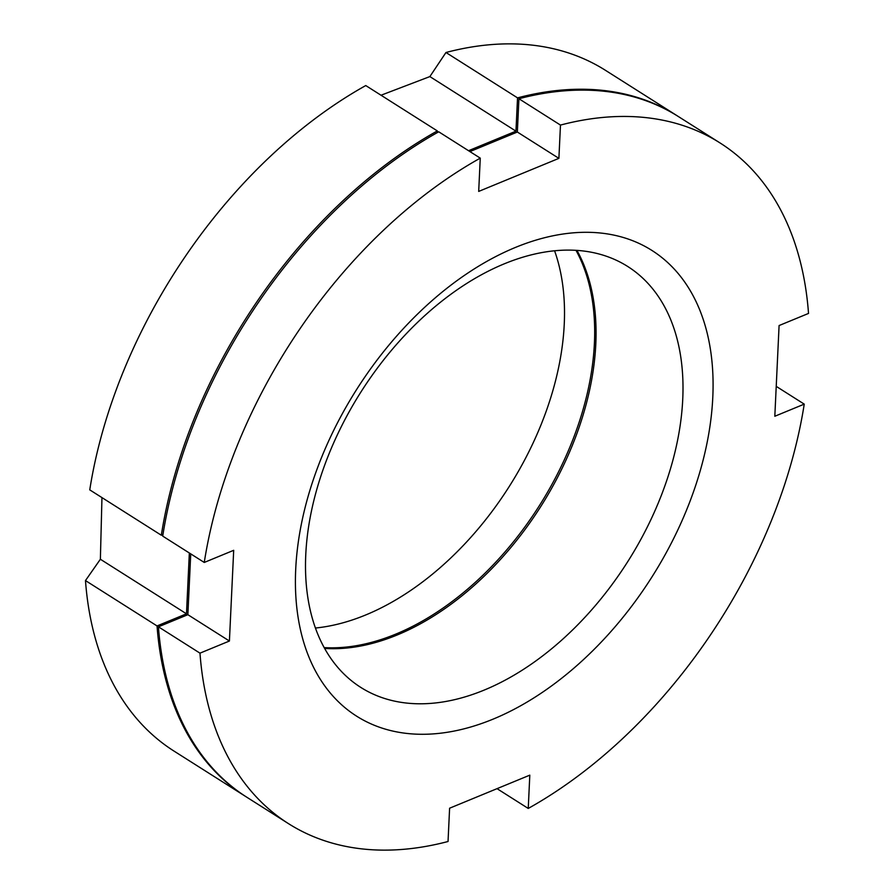<?xml version="1.0" encoding="UTF-8"?>
<svg xmlns="http://www.w3.org/2000/svg" width="894" height="894" viewBox="0 0 894 894"><rect width="100%" height="100%" fill="white"/><g stroke="black" fill="none" stroke-linecap="round" stroke-linejoin="round"><path stroke-width="1.34" d="M560.471 125.082L518.922 98.742L517.347 132.033L558.895 158.361L560.471 125.082A402.982 255.617 122.4 0 1 719.994 142.917A402.982 255.617 122.4 0 1 808.522 313.425L779.087 325.55L774.819 416.258L804.242 404.133L776.227 386.364M204.257 562.449L162.708 536.109A402.982 255.617 -57.6 0 1 438.719 131.798L480.257 158.137A402.982 255.617 122.4 0 0 204.257 562.449L233.692 550.313L229.412 641.02L199.977 653.156A402.982 255.617 122.4 0 0 288.505 823.653A402.982 255.617 122.4 0 0 448.039 841.5L449.604 808.21L529.807 775.154L528.242 808.444A402.982 255.617 122.4 0 0 804.242 404.133M190.735 553.878L187.863 614.692L158.428 626.817A402.982 255.617 -57.6 0 0 246.967 797.325L288.505 823.653M518.922 98.742A402.982 255.617 -57.6 0 1 678.445 116.589L719.994 142.917M517.347 132.033L469.92 151.578M576.932 250.376A249.214 158.082 -57.6 0 1 595.795 344.168A249.214 158.082 -57.6 0 1 324.634 648.418M682.737 399.283A249.214 158.082 -57.6 0 1 561.857 639.981A249.214 158.082 -57.6 0 1 360.841 687.441A249.214 158.082 -57.6 0 1 305.77 554.626A249.214 158.082 -57.6 0 1 426.661 313.917A249.214 158.082 -57.6 0 1 627.677 266.457A249.214 158.082 -57.6 0 1 682.737 399.283M295.713 569.232A275.721 174.9 -57.6 0 1 515.369 247.459A275.721 174.9 -57.6 0 1 712.786 397.349A275.721 174.9 -57.6 0 1 493.13 719.122A275.721 174.9 -57.6 0 1 295.713 569.232M480.257 158.137L478.692 191.417L558.895 158.361M528.242 808.444L497.042 788.664M199.977 653.156L158.428 626.817M187.863 614.692L229.412 641.02M246.275 796.878A402.982 255.617 -57.6 0 1 245.582 796.442L174.006 751.083A402.982 255.617 -57.6 0 1 85.478 580.575L100.374 559.242L186.477 613.809L157.042 625.934L85.478 580.575M101.961 497.6L100.374 559.242M161.322 535.238A402.982 255.617 -57.6 0 1 437.334 130.926L365.758 85.556A402.982 255.617 -57.6 0 0 89.758 489.867L161.322 535.238L162.954 534.567M437.244 132.625L437.334 130.926M677.753 116.153A402.982 255.617 -57.6 0 0 677.06 115.706A402.982 255.617 -57.6 0 0 517.537 97.871L515.961 131.15L468.534 150.706M245.582 796.442A402.982 255.617 -57.6 0 1 157.042 625.934M189.349 552.995L186.477 613.809M575.993 250.32A249.214 158.082 -57.6 0 1 594.409 343.285A249.214 158.082 -57.6 0 1 324.187 647.602M315.448 628.024A249.214 158.082 122.4 0 0 564.248 324.164A249.214 158.082 122.4 0 0 554.571 250.767M517.537 97.871L445.961 52.5A402.982 255.617 -57.6 0 1 605.495 70.347L677.06 115.706M445.961 52.5L429.869 76.582L381.023 95.233M429.869 76.582L515.961 131.15"/></g></svg>
